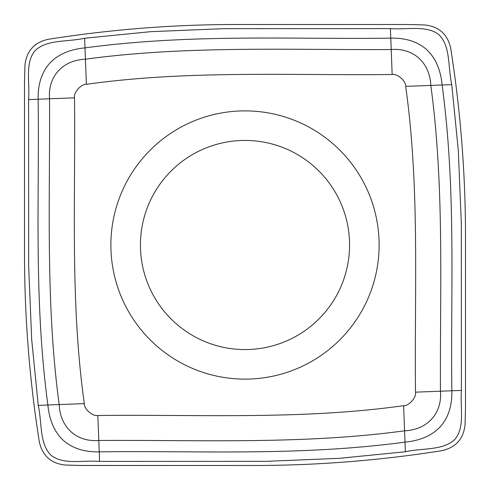 <?xml version="1.0" encoding="UTF-8"?>
<svg xmlns="http://www.w3.org/2000/svg" width="490" height="490" viewBox="0 0 490 490"><rect width="100%" height="100%" fill="white"/><g stroke="black" fill="none" stroke-linecap="round" stroke-linejoin="round"><path stroke-width="0.73" d="M79.68 465.463L65.519 465.059C51.297 463.65 42.575 455.988 39.359 442.06A1205.706 1205.706 0 0 1 24.5 253.361L24.5 82.259L24.941 65.519C26.35 51.297 34.012 42.575 47.94 39.359A1205.706 1205.706 0 0 1 236.639 24.5L407.741 24.5L424.481 24.941C438.703 26.35 447.425 34.012 450.641 47.94A1205.706 1205.706 0 0 1 465.5 236.639L465.5 407.741L465.059 424.481C463.65 438.703 455.988 447.425 442.06 450.641A1205.706 1205.706 0 0 1 253.361 465.5L82.259 465.5L65.519 465.059C51.297 463.65 42.575 455.982 39.359 442.06A1205.706 1205.706 0 0 1 24.5 253.361L24.5 82.259L24.941 65.519C26.35 51.297 34.018 42.575 47.94 39.359A1205.706 1205.706 0 0 1 236.639 24.5L407.741 24.5L424.481 24.941C438.703 26.35 447.425 34.018 450.641 47.94A1205.706 1205.706 0 0 1 465.5 236.639L465.5 407.741L465.059 424.481C463.65 438.703 455.982 447.425 442.06 450.641A1205.706 1205.706 0 0 1 253.361 465.5L79.68 465.463M28.592 99.586L28.665 266.211L31.672 339.319L38.245 405.371C42.14 422.539 39.225 443.787 51.015 455.228C63.443 465.182 82.988 460 99.586 461.409L266.211 461.335L339.319 458.328L405.371 451.755C422.539 447.86 443.787 450.776 455.228 438.985C465.182 426.557 460 407.012 461.409 390.414L461.335 223.789L458.328 150.681L451.755 84.629C447.86 67.461 450.776 46.213 438.985 34.772C426.557 24.819 407.012 30 390.414 28.592L223.789 28.665L150.681 31.672L84.629 38.245C67.461 42.14 46.213 39.225 34.772 51.015C24.819 63.443 30 82.988 28.592 99.586L38.134 99.225C37.84 84.562 41.558 72.734 49.282 63.731C57.557 54.641 69.458 49.361 84.997 47.879L84.629 38.245M74.511 97.841C73.304 92.494 81.536 83.649 86.375 84.323C187.719 70.046 290.215 75.619 392.159 74.511C397.506 73.304 406.351 81.536 405.677 86.375C419.954 187.719 414.381 290.215 415.489 392.159C416.696 397.506 408.464 406.351 403.625 405.677C302.281 419.954 199.785 414.381 97.841 415.489C92.494 416.696 83.649 408.464 84.323 403.625C70.046 302.281 75.619 199.785 74.511 97.841L49.539 98.79C47.726 76.428 62.714 60.178 85.425 59.192L84.997 47.879C192.478 33.43 294.986 39.604 390.775 38.134C405.438 37.84 417.266 41.558 426.269 49.282C435.359 57.557 440.639 69.458 442.121 84.997C456.57 192.478 450.396 294.986 451.866 390.775C452.16 405.438 448.442 417.266 440.718 426.269C432.443 435.359 420.543 440.639 405.003 442.121C297.522 456.57 195.014 450.396 99.225 451.866L99.586 461.409M97.841 415.489L99.225 451.866C84.562 452.16 72.734 448.442 63.731 440.718C54.641 432.443 49.361 420.543 47.879 405.003L38.245 405.371M47.879 405.003C33.43 297.522 39.604 195.014 38.134 99.225L49.539 98.79C50.139 200.753 45.411 303.218 59.192 404.575L47.879 405.003M392.159 74.511L390.414 28.592M86.375 84.323L85.425 59.192C186.782 45.411 289.247 50.139 391.21 49.539C413.572 47.726 429.822 62.714 430.808 85.425L451.755 84.629M415.489 392.159L461.409 390.414M84.323 403.625L59.192 404.575C60.178 427.286 76.428 442.274 98.79 440.461C200.753 439.861 303.218 444.589 404.575 430.808L405.371 451.755M403.625 405.677L404.575 430.808C427.286 429.822 442.274 413.572 440.461 391.21C439.861 289.247 444.589 186.782 430.808 85.425L405.677 86.375M110.881 245A134.119 134.119 0 0 0 245 379.119A134.119 134.119 0 0 0 379.119 245A134.119 134.119 0 0 0 245 110.881A134.119 134.119 0 0 0 110.881 245M349.566 245A104.566 104.566 0 0 0 245 140.434A104.566 104.566 0 0 0 140.434 245A104.566 104.566 0 0 0 245 349.566A104.566 104.566 0 0 0 349.566 245"/></g></svg>
